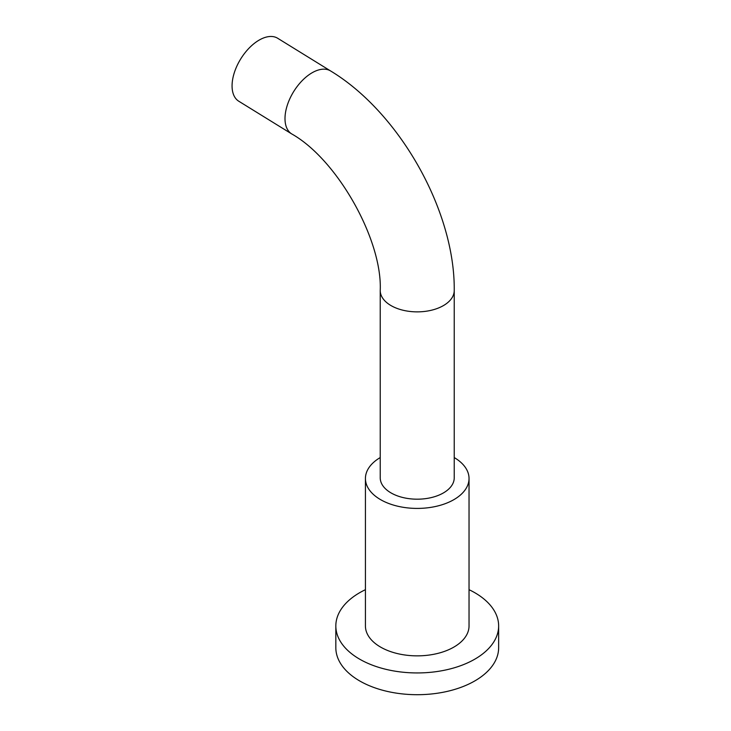 <?xml version="1.0" encoding="UTF-8"?>
<svg xmlns="http://www.w3.org/2000/svg" width="731" height="731" viewBox="0 0 731 731"><rect width="100%" height="100%" fill="white"/><g stroke="black" fill="none" stroke-linecap="round" stroke-linejoin="round"><path stroke-width="1.1" d="M454.234 290.509A37.007 21.363 0 0 1 443.397 305.613A37.007 21.363 0 0 1 403.073 310.246A37.007 21.363 0 0 1 380.23 290.509L380.23 477.827A37.007 21.363 0 0 0 403.073 497.564A37.007 21.363 0 0 0 443.397 492.932A37.007 21.363 0 0 0 454.234 477.827L454.234 290.509C455.093 210.985 399.473 112.519 330.622 70.971L277.698 38.277A37.007 20.605 -58.3 0 0 259.158 40.095A37.007 20.605 -58.3 0 0 234.514 72.086A37.007 20.605 -58.3 0 0 238.799 101.243L291.733 133.937A37.007 20.605 -58.3 0 1 287.447 104.78A37.007 20.605 -58.3 0 1 312.091 72.78A37.007 20.605 -58.3 0 1 330.622 70.971M380.23 457.569A51.8 29.907 -0 0 0 365.427 478.503L365.427 625.946A51.8 29.907 -0 0 0 411.9 655.698A51.8 29.907 -0 0 0 469.037 625.946L469.037 478.503A51.8 29.907 -0 0 0 454.234 457.569M365.427 478.503A51.8 29.907 -0 0 0 411.9 508.255A51.8 29.907 -0 0 0 469.037 478.503M365.427 589.689A81.406 47.003 -0 0 0 335.831 625.946L335.831 647.703A81.406 47.003 -0 0 0 408.857 694.45A81.406 47.003 -0 0 0 498.643 647.703L498.643 625.946A81.406 47.003 -0 0 0 469.037 589.689M335.831 625.946A81.406 47.003 -0 0 0 408.857 672.694A81.406 47.003 -0 0 0 498.643 625.946M380.23 290.509C382.45 239.887 337.247 159.477 291.733 133.937"/></g></svg>
